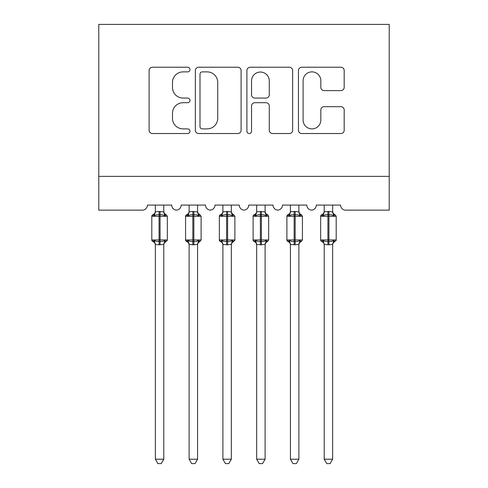 <?xml version="1.0" encoding="UTF-8"?>
<svg xmlns="http://www.w3.org/2000/svg" width="488" height="488" viewBox="0 0 488 488"><rect width="100%" height="100%" fill="white"/><g stroke="black" fill="none" stroke-linecap="round" stroke-linejoin="round"><path stroke-width="0.73" d="M189.966 69.558A2.318 2.318 0 0 0 187.648 67.234L152.427 67.234A3.312 3.312 0 0 0 149.108 70.553L149.108 130.223A3.312 3.312 0 0 0 152.427 133.535L187.648 133.535A2.318 2.318 0 0 0 189.966 131.217A2.318 2.318 0 0 0 187.648 128.893L183.091 128.893A10.608 10.608 0 0 1 172.484 118.285L172.484 113.314A10.608 10.608 0 0 1 183.091 102.706L187.648 102.706A2.318 2.318 0 0 0 189.966 100.388A2.318 2.318 0 0 0 187.648 98.064L183.091 98.064A10.608 10.608 0 0 1 172.484 87.456L172.484 82.484A10.608 10.608 0 0 1 183.091 71.876L187.648 71.876A2.318 2.318 0 0 0 189.966 69.558M340.88 90.609A3.312 3.312 0 0 0 344.192 87.291L344.192 70.553A3.312 3.312 0 0 0 340.88 67.234L301.761 67.234A3.312 3.312 0 0 0 298.449 70.553L298.449 130.223A3.312 3.312 0 0 0 301.761 133.535L340.88 133.535A3.312 3.312 0 0 0 344.192 130.223L344.192 110.001A3.312 3.312 0 0 0 340.88 106.683L324.136 106.683A3.312 3.312 0 0 0 320.823 110.001L320.823 120.03A8.869 8.869 0 0 1 311.954 128.893A8.869 8.869 0 0 1 303.091 120.03L303.091 80.746A8.869 8.869 0 0 1 311.954 71.876A8.869 8.869 0 0 1 320.823 80.746L320.823 87.291A3.312 3.312 0 0 0 324.136 90.609L340.88 90.609M389.217 176.369L389.217 24.4L98.783 24.4L98.783 210.145L142.35 210.145A5.063 5.063 0 0 0 147.413 205.076L171.727 205.076A5.063 5.063 0 0 0 176.455 210.133A5.063 5.063 0 0 0 181.182 205.076L205.503 205.076A5.063 5.063 0 0 0 210.23 210.133A5.063 5.063 0 0 0 214.958 205.076L239.273 205.076A5.063 5.063 0 0 0 244 210.133A5.063 5.063 0 0 0 248.727 205.076L273.042 205.076A5.063 5.063 0 0 0 277.77 210.133A5.063 5.063 0 0 0 282.497 205.076L306.818 205.076A5.063 5.063 0 0 0 311.545 210.133A5.063 5.063 0 0 0 316.273 205.076L340.587 205.076A5.063 5.063 0 0 0 345.65 210.145L389.217 210.145L389.217 176.369L98.783 176.369M241.102 70.553A3.312 3.312 0 0 0 237.784 67.234L198.671 67.234A3.312 3.312 0 0 0 195.352 70.553L195.352 130.223A3.312 3.312 0 0 0 198.671 133.535L237.784 133.535A3.312 3.312 0 0 0 241.102 130.223L241.102 70.553M250.216 67.234L289.329 67.234A3.312 3.312 0 0 1 292.647 70.553L292.647 130.223A3.312 3.312 0 0 1 289.329 133.535L272.591 133.535A3.312 3.312 0 0 1 269.278 130.223L269.278 106.024A3.312 3.312 0 0 0 265.96 102.706L254.858 102.706A3.312 3.312 0 0 0 251.54 106.024L251.54 131.217A2.318 2.318 0 0 1 249.222 133.535A2.318 2.318 0 0 1 246.898 131.217L246.898 70.553A3.312 3.312 0 0 1 250.216 67.234M202.313 71.876A2.318 2.318 0 0 0 199.995 74.2L199.995 126.575A2.318 2.318 0 0 0 202.313 128.893L207.119 128.893A10.608 10.608 0 0 0 217.727 118.285L217.727 82.484A10.608 10.608 0 0 0 207.119 71.876L202.313 71.876M269.278 80.91A8.869 8.869 0 0 0 260.409 72.041A8.869 8.869 0 0 0 251.54 80.91L251.54 94.751A3.312 3.312 0 0 0 254.858 98.064L265.96 98.064A3.312 3.312 0 0 0 269.278 94.751L269.278 80.91M163.791 211.774A3.715 3.544 180 0 0 165.743 214.891L165.017 215.977C163.639 214.94 161.992 214.543 160.076 214.787L159.064 214.787C157.148 214.543 155.501 214.94 154.123 215.977L152.909 214.72A1.69 1.69 0 0 0 151.805 216.306L151.805 239.95A1.69 1.69 0 0 0 152.909 241.536L154.123 240.279C155.501 241.31 157.148 241.706 159.064 241.469L160.076 241.469C161.992 241.706 163.639 241.31 165.017 240.279L165.743 241.365A3.715 3.544 -0 0 0 163.791 244.482L163.791 244.482M153.397 214.891A3.715 3.544 180 0 0 155.349 211.774L159.064 211.45L159.064 239.95L167.341 239.95L167.341 216.306L151.805 216.306L151.805 239.95L159.064 239.95L159.064 244.805L155.349 244.482A3.715 3.544 -0 0 0 153.397 241.365L153.397 241.365M165.017 240.279L163.791 244.457L163.791 459.208L155.349 459.208L155.349 244.457M163.797 244.305L159.064 244.805M163.791 205.076L163.797 211.944L165.017 215.977M155.349 205.076L155.349 211.798M159.064 211.45L163.797 211.944L164.328 214.073M154.123 215.977L155.349 211.944M154.123 240.279L155.349 244.305M163.791 459.208L161.26 463.6L157.886 463.6L155.349 459.208M166.231 241.536C164.694 242.188 163.883 243.353 163.791 245.019C163.883 243.353 164.694 242.188 166.231 241.536L167.341 239.95A1.69 1.69 0 0 1 167.244 240.499M189.118 245.019C189.033 243.353 188.222 242.188 186.684 241.536L187.898 240.279C189.271 241.31 190.918 241.706 192.833 241.469L192.833 239.95L185.574 239.95A1.69 1.69 0 0 0 186.684 241.536L185.574 239.95L185.574 216.306A1.69 1.69 0 0 1 186.684 214.72L185.574 216.306L192.833 216.306L192.833 214.787C190.918 214.543 189.271 214.94 187.898 215.977L186.684 214.72C188.222 214.061 189.033 212.902 189.118 211.231M197.567 244.482L197.567 244.482A3.715 3.544 -0 0 1 199.513 241.365L198.787 240.279L197.567 244.305L193.852 244.805L189.118 244.482A3.715 3.544 -0 0 0 187.172 241.365M231.336 211.774A3.715 3.544 180 0 0 233.288 214.891L232.562 215.977C231.184 214.94 229.537 214.543 227.621 214.787L226.609 214.787C224.694 214.543 223.046 214.94 221.668 215.977L220.454 214.72A1.69 1.69 0 0 0 219.344 216.306L219.344 239.95A1.69 1.69 0 0 0 220.454 241.536L219.344 239.95L234.881 239.95A1.69 1.69 0 0 1 234.789 240.499M231.336 244.482L231.336 244.482A3.715 3.544 -0 0 1 233.288 241.365L232.562 240.279L231.336 244.305L227.621 244.805L222.894 244.482A3.715 3.544 -0 0 0 220.942 241.365L221.668 240.279C223.046 241.31 224.694 241.706 226.609 241.469L227.621 241.469C229.537 241.706 231.184 241.31 232.562 240.279M265.106 211.774A3.715 3.544 180 0 0 267.058 214.891L266.332 215.977C264.954 214.94 263.306 214.543 261.391 214.787L260.379 214.787C258.463 214.543 256.816 214.94 255.438 215.977L254.224 214.72A1.69 1.69 0 0 0 253.119 216.306L253.119 239.95A1.69 1.69 0 0 0 254.224 241.536L253.119 239.95L268.656 239.95L268.656 216.306L267.546 214.72C266.009 214.061 265.197 212.902 265.106 211.231C265.197 212.902 266.009 214.061 267.546 214.72A1.69 1.69 0 0 1 268.034 215.001M265.106 244.482L265.106 244.482A3.715 3.544 -0 0 1 267.058 241.365L266.332 240.279L265.112 244.305L261.391 244.805L256.664 244.482A3.715 3.544 -0 0 0 254.712 241.365L255.438 240.279C256.816 241.31 258.463 241.706 260.379 241.469L261.391 241.469C263.306 241.706 264.954 241.31 266.332 240.279M298.882 211.774A3.715 3.544 180 0 0 300.828 214.891L300.102 215.977C298.729 214.94 297.082 214.543 295.167 214.787L294.148 214.787C292.233 214.543 290.586 214.94 289.213 215.977L287.999 214.72A1.69 1.69 0 0 0 286.889 216.306L286.889 239.95A1.69 1.69 0 0 0 287.999 241.536L286.889 239.95L302.426 239.95L302.426 216.306L301.316 214.72C299.778 214.061 298.967 212.902 298.882 211.231C298.967 212.902 299.778 214.061 301.316 214.72A1.69 1.69 0 0 1 301.804 215.001M298.882 244.482L298.882 244.482A3.715 3.544 -0 0 1 300.828 241.365L300.102 240.279L298.882 244.305L295.167 244.805L290.433 244.482A3.715 3.544 -0 0 0 288.487 241.365L289.213 240.279C290.586 241.31 292.233 241.706 294.148 241.469L295.167 241.469C297.082 241.706 298.729 241.31 300.102 240.279M201.111 239.95L201.111 216.306L192.833 216.306L192.833 239.95L201.111 239.95L200.001 241.536C198.464 242.188 197.652 243.353 197.567 245.019C197.652 243.353 198.464 242.188 200.001 241.536M197.567 244.305L197.567 459.208L189.118 459.208L189.118 244.457M197.567 205.076L197.567 211.944L198.787 215.977C197.414 214.94 195.767 214.543 193.852 214.787L192.833 214.787L192.833 211.45L197.567 211.944L198.097 214.073M187.172 214.891A3.715 3.544 180 0 0 189.118 211.774L192.833 211.45M189.118 205.076L189.118 211.798M192.833 244.805L192.833 241.469L193.852 241.469C195.767 241.706 197.414 241.31 198.787 240.279M197.567 211.774A3.715 3.544 180 0 0 199.513 214.891L198.787 215.977M187.898 215.977L189.118 211.944M187.898 240.279L189.118 244.305M197.567 459.208L195.029 463.6L191.656 463.6L189.118 459.208M222.894 245.019C222.803 243.353 221.991 242.188 220.454 241.536L220.942 241.365M233.776 241.536C232.239 242.188 231.428 243.353 231.336 245.019C231.428 243.353 232.239 242.188 233.776 241.536L234.881 239.95L234.881 216.306L219.344 216.306L220.454 214.72C221.991 214.061 222.803 212.902 222.894 211.231M231.336 244.305L231.336 459.208L222.894 459.208L222.894 244.457M231.336 205.076L231.336 211.944L232.562 215.977M220.942 214.891A3.715 3.544 180 0 0 222.894 211.774L227.621 211.45L231.336 211.944L231.867 214.073M222.894 205.076L222.894 211.798M221.668 215.977L222.888 211.944M221.668 240.279L222.888 244.305M231.336 459.208L228.799 463.6L225.425 463.6L222.894 459.208M256.664 245.019C256.572 243.353 255.761 242.188 254.224 241.536L254.712 241.365M265.112 244.305L265.106 459.208L256.664 459.208L256.664 244.457M265.106 205.076L265.112 211.944L266.332 215.977M254.712 214.891A3.715 3.544 180 0 0 256.664 211.774L261.391 211.45L265.112 211.944L265.643 214.073M256.664 205.076L256.664 211.798M255.438 215.977L256.664 211.944M255.438 240.279L256.664 244.305M265.106 459.208L262.575 463.6L259.201 463.6L256.664 459.208M290.433 245.019C290.348 243.353 289.536 242.188 287.999 241.536L288.487 241.365M298.882 244.305L298.882 459.208L290.433 459.208L290.433 244.457M298.882 205.076L298.882 211.944L300.102 215.977M288.487 214.891A3.715 3.544 180 0 0 290.433 211.774L295.167 211.45L298.882 211.944L299.412 214.073M290.433 205.076L290.433 211.798M289.213 215.977L290.433 211.944M289.213 240.279L290.433 244.305M298.882 459.208L296.344 463.6L292.971 463.6L290.433 459.208M332.651 211.774A3.715 3.544 180 0 0 334.603 214.891L333.877 215.977C332.499 214.94 330.852 214.543 328.936 214.787L327.924 214.787C326.008 214.543 324.361 214.94 322.983 215.977L321.769 214.72A1.69 1.69 0 0 0 320.659 216.306L320.659 239.95A1.69 1.69 0 0 0 321.769 241.536L320.659 239.95L336.195 239.95A1.69 1.69 0 0 1 336.104 240.499M332.651 244.482L332.651 244.482A3.715 3.544 -0 0 1 334.603 241.365L333.877 240.279L332.651 244.305L328.936 244.805L324.209 244.482A3.715 3.544 -0 0 0 322.257 241.365L322.983 240.279C324.361 241.31 326.008 241.706 327.924 241.469L328.936 241.469C330.852 241.706 332.499 241.31 333.877 240.279M324.209 245.019C324.117 243.353 323.306 242.188 321.769 241.536L322.257 241.365M335.091 241.536C333.554 242.188 332.743 243.353 332.651 245.019C332.743 243.353 333.554 242.188 335.091 241.536L336.195 239.95L336.195 216.306L320.659 216.306L321.769 214.72C323.306 214.061 324.117 212.902 324.209 211.231M332.651 244.305L332.651 459.208L324.209 459.208L324.209 244.457M332.651 205.076L332.651 211.944L333.877 215.977M322.257 214.891A3.715 3.544 180 0 0 324.209 211.774L328.936 211.45L332.651 211.944L333.182 214.073M324.209 205.076L324.209 211.798M322.983 215.977L324.203 211.944M322.983 240.279L324.203 244.305M332.651 459.208L330.114 463.6L326.74 463.6L324.209 459.208M160.076 244.805L160.076 211.45M193.852 244.805L193.852 211.45M226.609 211.45L226.609 244.805M227.621 244.805L227.621 211.45M260.379 211.45L260.379 216.306L253.119 216.306L254.224 214.72C255.761 214.061 256.572 212.902 256.664 211.231M268.656 216.306L260.379 216.306L260.379 244.805M261.391 244.805L261.391 211.45M294.148 211.45L294.148 216.306L286.889 216.306L287.999 214.72C289.536 214.061 290.348 212.902 290.433 211.231M302.426 216.306L294.148 216.306L294.148 244.805M295.167 244.805L295.167 211.45M327.924 211.45L327.924 244.805M328.936 244.805L328.936 211.45M166.231 214.72C164.694 214.061 163.883 212.902 163.791 211.231C163.883 212.902 164.694 214.061 166.231 214.72L167.341 216.306M151.805 216.306L152.909 214.72C154.446 214.061 155.257 212.902 155.349 211.231M151.805 239.95L152.909 241.536C154.446 242.188 155.257 243.353 155.349 245.019M200.001 214.72C198.464 214.061 197.652 212.902 197.567 211.231C197.652 212.902 198.464 214.061 200.001 214.72L201.111 216.306M233.776 214.72C232.239 214.061 231.428 212.902 231.336 211.231C231.428 212.902 232.239 214.061 233.776 214.72L234.881 216.306M267.546 241.536C266.009 242.188 265.197 243.353 265.106 245.019C265.197 243.353 266.009 242.188 267.546 241.536L268.656 239.95M301.316 241.536C299.778 242.188 298.967 243.353 298.882 245.019C298.967 243.353 299.778 242.188 301.316 241.536L302.426 239.95M185.574 239.95L185.574 216.306M219.344 239.95L219.344 216.306M253.119 239.95L253.119 216.306M286.889 239.95L286.889 216.306M335.091 214.72C333.554 214.061 332.743 212.902 332.651 211.231C332.743 212.902 333.554 214.061 335.091 214.72L336.195 216.306M320.659 239.95L320.659 216.306"/></g></svg>

